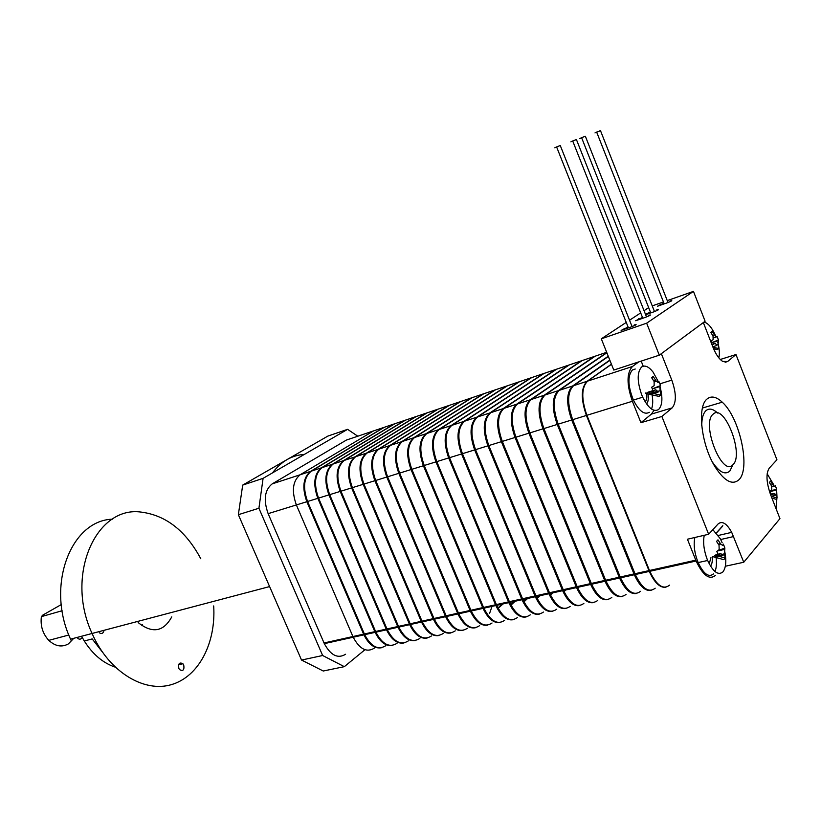 <?xml version="1.0" encoding="UTF-8"?>
<svg xmlns="http://www.w3.org/2000/svg" width="821" height="821" viewBox="0 0 821 821"><rect width="100%" height="100%" fill="white"/><g stroke="black" fill="none" stroke-linecap="round" stroke-linejoin="round"><path stroke-width="1.23" d="M738.89 479.792C732.424 485.437 724.574 481.26 715.337 467.262C701.267 445.341 696.803 406.374 707.127 398.944C711.314 395.609 716.353 396.697 722.244 402.187C739.803 417.684 750.938 468.801 738.89 479.792M710.514 566.131L710.534 566.11C712.002 564.284 712.556 561.225 712.228 556.946M659.899 383.848L671.804 380.123L661.346 353.666L703.34 322.571L713.049 347.416C715.902 354.446 719.124 359.116 722.706 361.445L727.632 361.507L735.975 354.528L776.933 459.77L769.236 468.165C765.88 473.481 766.301 482.245 770.509 494.458L779.95 518.636L743.754 562.252L725.354 566.233M669.577 585.127C663.245 590.125 656.646 585.517 649.791 571.303L586.902 415.293C581.206 398.842 581.432 387.45 587.59 381.118L611.481 364.308M653.526 411.044L651.422 414.092L640.934 422.692L632.386 401.264C626.567 384.433 626.597 372.837 632.478 366.494L638.82 361.876M720.274 359.485L735.975 354.528M715.553 575.316C709.498 580.334 703.022 575.572 696.126 561.01L687.423 539.223L708.646 534.266L661.88 416.473L640.934 422.692M671.804 380.123C676.391 393.28 676.504 402.526 672.142 407.893L661.88 416.473M708.646 534.266L718.098 523.952C722.172 520.586 726.708 523.388 731.706 532.357L743.754 562.252M641.191 361.096L643.223 366.197M646.599 403.983C648.21 402.003 648.682 398.647 648.015 393.926M722.542 526.261L716.528 532.901M609.9 360.368L573.551 385.696C567.311 392.028 567.024 403.357 572.689 419.685L635.3 574.526C642.145 588.626 648.775 593.183 655.189 588.195M665.903 587.241C660.012 588.041 654.481 582.766 649.288 571.416L586.41 415.447C580.714 399.006 580.95 387.615 587.107 381.272L611.419 364.175M583.988 386.455C581.473 394.234 582.356 403.84 586.635 415.282L649.514 571.242C652.172 577.409 655.261 581.884 658.791 584.675M722.829 525.697L716.415 532.767M571.888 387.266C566.654 394.08 566.664 404.927 571.939 419.808L634.53 574.567C638.42 583.3 642.833 588.4 647.769 589.868M651.217 590.35C645.224 591.397 639.59 586.204 634.315 574.751L571.714 419.983C566.059 403.665 566.346 392.335 572.586 386.003L609.798 360.101M608.351 356.478L559.234 390.355C552.913 396.687 552.564 407.955 558.188 424.159L620.532 577.81C627.357 591.808 634.017 596.313 640.513 591.325M557.5 391.997C552.256 398.842 552.246 409.597 557.459 424.283L619.773 577.851C623.611 586.44 628.003 591.489 632.95 592.988M636.511 593.48C630.466 594.537 624.812 589.386 619.547 578.025L557.233 424.447C551.609 408.253 551.958 396.995 558.28 390.663L608.248 356.232M606.873 352.773L545.123 394.952C538.73 401.274 538.319 412.481 543.902 428.562L605.97 581.042C612.774 594.927 619.475 599.381 626.054 594.414M543.307 396.666C538.073 403.542 538.042 414.205 543.194 428.685L605.231 581.083C609.028 589.54 613.39 594.537 618.336 596.056M622.02 596.569C615.914 597.616 610.239 592.516 605.005 581.258L542.958 428.849C537.375 412.778 537.786 401.582 544.19 395.26L606.77 352.537M597.934 355.257L595.215 356.17L531.218 399.488C524.742 405.8 524.28 416.945 529.832 432.903L591.623 584.234C598.417 598.016 605.139 602.419 611.799 597.452M607.725 599.607C601.577 600.664 595.892 595.615 590.668 584.449L528.898 433.19C523.357 417.232 523.819 406.097 530.294 399.786L594.342 356.468L597.062 355.544M529.329 401.264C524.096 408.16 524.034 418.751 529.135 433.026L590.894 584.265C594.64 592.598 598.981 597.534 603.928 599.084M584.932 359.639L582.181 360.563L517.507 403.953C510.96 410.264 510.446 421.337 515.968 437.183L577.471 587.384C584.254 601.054 591.007 605.405 597.739 600.449M515.537 405.8C510.323 412.727 510.241 423.226 515.28 437.295L576.773 587.405C580.468 595.605 584.788 600.49 589.714 602.07M593.645 602.604C587.436 603.661 581.74 598.663 576.537 587.59L515.044 437.47C509.533 421.625 510.057 410.551 516.604 404.24L581.319 360.86L584.08 359.926M572.104 363.97L569.322 364.904L504.002 408.355C497.382 414.656 496.818 425.668 502.298 441.4L563.534 590.473C570.297 604.04 577.081 608.361 583.875 603.414M579.749 605.559C573.499 606.627 567.793 601.66 562.611 590.679L501.385 441.677C495.915 425.955 496.489 414.944 503.109 408.642L568.481 365.191L571.252 364.247M501.949 410.274C496.746 417.222 496.633 427.628 501.631 441.513L562.847 590.504C566.5 598.581 570.79 603.414 575.706 605.005M559.44 368.239L556.638 369.183L490.681 412.686C483.99 418.987 483.374 429.947 488.823 445.557L549.783 593.532C556.535 606.996 563.339 611.265 570.215 606.329M590.997 584.501L591.52 583.988M593.142 583.043L591.92 584.234M488.546 414.687C483.353 421.655 483.23 431.979 488.167 445.67L549.116 593.562C552.718 601.506 556.977 606.288 561.892 607.899M566.059 608.474C559.758 609.541 554.031 604.625 548.88 593.737L487.931 445.834C482.481 430.225 483.107 419.274 489.798 412.973L555.796 369.46L558.598 368.516M546.93 372.447L544.107 373.401L477.545 416.965C470.792 423.256 470.125 434.155 475.533 449.662L536.236 596.549C542.958 609.911 549.793 614.129 556.73 609.203M552.554 611.347C546.211 612.415 540.475 607.55 535.333 596.744L474.661 449.929C469.253 434.432 469.92 423.544 476.673 417.253L543.276 373.678L546.109 372.734M475.338 419.049C470.156 426.027 470.012 436.259 474.897 449.764L535.579 596.569C539.14 604.389 543.369 609.12 548.274 610.762M577.799 587.415L579.082 586.173M579.934 585.978L577.994 587.867M534.594 376.613L531.741 377.568L464.594 421.194C457.779 427.474 457.061 438.311 462.439 453.695L522.864 599.515C529.576 612.784 536.431 616.951 543.44 612.045M564.058 590.976L566.049 589.078M566.911 588.883L564.263 591.418M462.305 423.338C457.143 430.327 456.989 440.487 461.823 453.797L522.228 599.535C525.738 607.232 529.945 611.922 534.83 613.574M539.233 614.18C532.85 615.257 527.103 610.434 521.982 599.71L461.576 453.972C456.199 438.578 456.917 427.751 463.742 421.471L530.92 377.845L533.773 376.89M522.402 380.718L519.539 381.693L451.827 425.35C444.951 431.62 444.182 442.396 449.528 457.687L509.687 602.45C516.378 615.617 523.264 619.742 530.325 614.837M526.097 616.982C519.672 618.049 513.915 613.277 508.815 602.635L448.677 457.944C443.33 442.673 444.099 431.897 450.975 425.627L518.728 381.96L521.592 380.995M449.446 427.577C444.315 434.576 444.14 444.643 448.923 457.779L509.061 602.46C512.53 610.044 516.707 614.672 521.571 616.355M550.522 594.455L553.18 591.941M554.052 591.746L550.727 594.897M510.375 384.782L507.481 385.757L439.225 429.455C432.298 435.715 431.487 446.439 436.793 461.618L496.695 605.334C503.365 618.408 510.262 622.492 517.384 617.597M537.16 597.873L540.485 594.763M541.367 594.568L537.365 598.304M436.772 431.754C431.661 438.773 431.466 448.759 436.197 461.7L496.079 605.354C499.507 612.815 503.642 617.392 508.497 619.096M513.135 619.732C506.68 620.809 500.913 616.078 495.833 605.529L435.951 461.874C430.645 446.706 431.456 435.992 438.393 429.722L506.68 386.024L509.574 385.049M498.491 388.785L495.576 389.77L426.807 433.498C419.818 439.758 418.956 450.421 424.231 465.486L483.867 608.187C490.527 621.158 497.444 625.202 504.628 620.327M500.348 622.451C493.862 623.539 488.085 618.839 483.025 608.371L423.4 465.743C418.135 450.678 418.987 440.025 425.976 433.765L494.796 390.026L497.7 389.051M424.262 435.879C419.172 442.899 418.977 452.802 423.657 465.579L483.271 608.197C486.658 615.545 490.763 620.081 495.586 621.795M523.983 601.218L527.965 597.555M528.837 597.36L524.198 601.649M486.75 392.736L483.826 393.731L414.543 437.49C407.503 443.74 406.611 454.341 411.844 469.314L471.223 610.998C477.863 623.878 484.8 627.88 492.036 623.006M510.99 604.502L515.598 600.305M516.481 600.11L511.206 604.923M411.926 439.953C406.867 446.983 406.652 456.794 411.28 469.396L470.638 611.009C473.974 618.244 478.048 622.729 482.861 624.453M487.736 625.14C481.209 626.218 475.431 621.569 470.382 611.183L411.034 469.561C405.79 454.608 406.693 444.007 413.733 437.757L483.046 393.988L485.981 393.002M475.164 396.646L472.219 397.641L402.454 441.431C395.363 447.671 394.419 458.221 399.632 473.081L458.744 613.769C465.363 626.556 472.321 630.518 479.608 625.664M475.287 627.788C468.74 628.876 462.941 624.258 457.923 613.954L398.821 473.327C393.618 458.477 394.562 447.927 401.654 441.698L471.449 397.898L474.405 396.902M399.755 443.966C394.716 451.006 394.49 460.735 399.078 473.163L458.169 613.78C461.464 620.902 465.507 625.335 470.289 627.08M498.173 607.725L503.386 603.025M504.279 602.83L498.388 608.145M463.721 400.504L460.755 401.51L390.529 445.321C383.386 451.55 382.401 462.038 387.584 476.796L446.439 616.509C453.038 629.204 460.006 633.124 467.344 628.281M387.738 447.938C382.74 454.967 382.504 464.614 387.04 476.878L445.875 616.509C449.128 623.519 453.13 627.911 457.892 629.676M463.013 630.405C456.425 631.493 450.626 626.916 445.618 616.684L386.783 477.042C381.601 462.295 382.586 451.807 389.739 445.577L459.996 401.767L462.962 400.761M452.412 404.322L449.436 405.328L378.758 449.159C371.564 455.368 370.538 465.805 375.69 480.47L434.288 619.208C440.877 631.811 447.866 635.7 455.245 630.856M450.893 632.981C444.274 634.069 438.476 629.533 433.488 619.383L374.899 480.706C369.758 466.061 370.784 455.624 377.978 449.415L448.687 405.574L451.673 404.568M375.885 451.858C370.918 458.888 370.671 468.452 375.166 480.542L433.734 619.208C436.946 626.115 440.918 630.456 445.649 632.232M441.246 408.078L438.25 409.094L367.141 452.946C359.906 459.144 358.839 469.53 363.96 484.082L422.302 621.866C428.87 634.387 435.869 638.235 443.299 633.412M364.185 455.717C359.249 462.746 359.003 472.229 363.446 484.154L421.758 621.877C424.939 628.67 428.87 632.96 433.57 634.756M438.927 635.526C432.287 636.614 426.479 632.129 421.512 622.041L363.18 484.328C358.069 469.776 359.126 459.391 366.371 453.192L437.511 409.34L440.508 408.335M430.214 411.803L427.197 412.819L355.678 456.671C348.391 462.87 347.293 473.194 352.383 487.664L410.469 624.494C417.027 636.932 424.036 640.739 431.518 635.926M427.125 638.04C420.455 639.128 414.636 634.674 409.689 624.668L351.614 487.9C346.534 473.44 347.632 463.116 354.918 456.928L426.468 413.066L429.486 412.05M352.64 459.534C347.735 466.564 347.478 475.964 351.881 487.725L409.946 624.504C413.076 631.185 416.976 635.433 421.645 637.24M419.315 415.477L416.288 416.504L344.358 460.365C337.041 466.544 335.902 476.816 340.961 491.184L398.801 627.09C405.328 639.436 412.358 643.212 419.88 638.41M341.238 463.301C336.374 470.33 336.117 479.638 340.469 491.245L398.277 627.09C401.366 633.679 405.235 637.876 409.874 639.703M415.467 640.513C408.776 641.612 402.957 637.199 398.021 627.265L340.202 491.42C335.153 477.052 336.282 466.79 343.609 460.602L415.559 416.74L418.597 415.724M408.55 419.11L405.502 420.136L333.193 463.998C325.824 470.166 324.664 480.388 329.683 494.663L387.276 629.656C393.782 641.909 400.822 645.645 408.386 640.862M403.963 642.966C397.241 644.064 391.422 639.682 386.506 629.82L328.944 494.889C323.915 480.624 325.085 470.412 332.454 464.245L404.784 420.373L407.832 419.346M329.991 467.026C325.157 474.045 324.9 483.271 329.2 494.724L386.763 629.656C389.821 636.131 393.639 640.288 398.247 642.125M397.908 422.692L394.85 423.728L322.171 467.59C314.761 473.748 313.56 483.918 318.558 498.101L375.895 632.18C382.391 644.362 389.441 648.056 397.046 643.274M318.876 470.7C314.094 477.709 313.827 486.863 318.086 498.152L375.402 632.18C378.409 638.564 382.196 642.669 386.773 644.516M392.602 645.378C385.86 646.486 380.041 642.145 375.146 632.355L317.819 498.326C312.832 484.154 314.033 473.984 321.432 467.826L394.142 423.964L397.2 422.938M387.389 426.243L384.32 427.279L311.282 471.141C303.842 477.288 302.61 487.397 307.577 501.487L364.668 634.674C371.143 646.774 378.204 650.437 385.839 645.665M381.385 647.769C374.622 648.877 368.803 644.567 363.919 634.849L306.849 501.713C301.882 487.633 303.123 477.524 310.564 471.377L383.623 427.515L386.691 426.479M307.906 474.333C303.165 481.332 302.898 490.404 307.116 501.539L364.185 634.674C367.151 640.955 370.897 645.019 375.433 646.876M345.59 654.255C337.821 658.976 330.74 655.445 324.326 643.643L353.204 637.229C359.67 649.237 366.73 652.859 374.417 648.108C366.73 652.859 359.67 649.237 353.204 637.229L296.371 504.946C291.434 490.948 292.707 480.89 300.178 474.754L373.565 430.902L376.654 429.865M324.326 643.643L268.139 513.648C263.274 499.907 264.629 489.973 272.192 483.877L346.421 440.056L349.541 438.999M363.919 634.849L353.204 637.229L296.371 504.946C291.434 490.948 292.707 480.89 300.178 474.754L373.565 430.902L383.623 427.515M711.735 342.839L710.965 340.972L713.131 339.658L713.028 335.912L710.719 332.402L712.043 331.386L716.117 337.031L717.02 336.261L718.457 339.956L718.077 344.471L718.724 348.494L717.421 349.541L713.582 348.74M703.977 322.099L704.5 322.181C708.636 323.536 712.443 328.379 715.922 336.692M712.802 346.78L716.774 345.508L715.348 343.291L712.023 344.789M717.759 342.224C719.422 348.515 719.791 353.738 718.847 357.884M710.935 332.69L712.043 331.386M711.674 342.685L718.457 339.956M713.008 347.304L718.724 348.494M724.317 549.526C726.647 559.819 726.216 567.239 723.034 571.806C718.262 575.798 713.131 572.021 707.64 560.476L707.281 559.614C703.884 550.491 702.868 542.383 704.244 535.292M713.603 573.828C708.79 577.82 703.638 574.064 698.148 562.58C694.484 553.251 693.376 544.898 694.823 537.498M710.945 557.675L709.211 563.832M717.667 553.446L716.836 551.455L719.165 549.618L719.042 545.236L716.548 541.408L717.965 539.838L720.684 544.036L722.788 545.513L723.311 544.107L724.153 546.047L724.871 548.038L724.491 553.826L725.179 558.034L723.783 559.655L712.761 556.638M712.854 529.678L720.386 538.833L722.172 542.794M715.132 557.202L723.096 555.437L720.746 553.59L718.406 555.427L714.793 555.386M716.086 557.48C716.795 563.329 716.425 568.019 714.988 571.549M717.852 550.696L724.871 548.038M715.871 555.407L718.365 556.115M719.114 556.32L725.179 558.034M659.961 386.393C662.927 397.631 662.465 405.338 658.596 409.515C653.619 412.337 648.323 408.222 642.71 397.19L641.714 394.85C637.045 381.344 637.034 372.046 641.683 366.936C644.978 364.893 648.775 366.607 653.085 372.098L658.37 381.775M649.329 412.306C644.321 415.128 639.005 411.044 633.391 400.063C627.778 385.778 627.47 375.731 632.468 369.922L635.249 369.029M646.65 393.731C647.143 397.703 646.63 400.361 645.132 401.736L645.111 401.746M652.49 389.267L651.638 387.235L654.142 385.696L654.121 381.508L651.597 377.66L653.188 376.439L656.348 381.293L658.206 382.524L658.914 381.56L659.786 383.551L660.515 385.593L659.807 386.568L660.597 395.127L659.027 396.389L646.055 393.67L645.532 393.002M650.458 394.408L658.278 391.986L655.753 389.77L653.259 391.309L645.655 393.31M652.09 394.788C653.075 400.669 652.89 405.43 651.525 409.074M651.864 378.019L653.188 376.439M652.336 388.867L660.515 385.593M653.444 393.485L660.597 395.127M770.509 493.267L769.749 491.451L771.791 489.88L771.607 485.96L769.318 482.471L770.498 481.157L773.834 486.114L774.819 486.453L775.157 485.314L776.574 488.926L777.025 497.865L775.855 499.209L771.966 498.214M767.153 473.768L773.649 484.647M771.227 496.305L775.26 495.32L774.603 493.79L773.218 493.513L770.755 495.114M776.923 498.008L776.05 508.661M769.79 491.522L776.574 488.926M771.258 496.387L777.025 497.865M304.386 454.393C291.865 455.193 281.244 461.361 272.51 472.886M200.786 558.742C185.854 530.889 166.027 515.342 141.304 512.119C96.303 505.408 64.746 574.946 92.075 633.473L269.606 586.574L270.13 587.805M141.304 512.119C96.303 505.408 64.746 574.946 92.075 633.473L92.557 634.561C109.367 672.019 144.024 692.893 171.466 684.622C199.021 676.545 216.056 642.761 213.686 605.939M82.213 637.291C81.156 639.302 79.678 639.692 77.8 638.451M103.744 631.616C102.697 633.658 101.219 634.038 99.331 632.775M183.73 665.01C184.489 669.936 183.104 671.475 179.583 669.628L178.845 668.448C178.075 663.584 179.43 662.013 182.898 663.737L183.73 665.01M141.91 625.725L142.454 624.545M138.144 622.554C152.296 633.771 163.492 631.883 171.753 616.889M112.323 519.2C70.883 520.391 45.586 585.773 70.544 639.159L92.075 633.473L92.557 634.561M70.544 639.159L71.017 640.236M82.172 637.301L84.286 640.985L92.209 638.923L102.225 651.833M84.286 640.985C92.691 654.286 102.964 662.999 115.114 667.104M357.812 436.218L347.601 429.332L327.846 436.105L242.698 485.098L238.357 514.685L301.533 660.053L323.248 671.014L344.327 666.662L364.976 649.719M347.601 429.332L263.089 478.345L242.698 485.098M263.089 478.345L258.923 508.24L238.357 514.685M258.923 508.24L322.643 655.507L301.533 660.053M322.643 655.507L344.327 666.662M732.958 464.717C744.442 454.608 724.173 402.813 713.11 414.184C700.847 423.482 722.213 477.648 732.958 464.717M701.75 425.955C701.729 418.412 703.166 413.291 706.039 410.592C709.231 408.006 713.09 408.827 717.616 413.066M732.876 464.881L729.828 471.08C725.189 475.082 719.555 472.332 712.926 462.818L712.361 461.946M62.109 610.732L41.378 616.643C40.26 625.828 42.733 633.73 48.788 640.359C55.284 646.343 61.821 647.523 68.41 643.89L73.777 638.307M41.378 616.643L42.836 615.073L61.267 604.584M642.484 317.45L635.69 320.724L645.563 317.286C650.796 315.182 651.833 314.525 648.672 315.295L648.631 316.064M663.932 303.144L657.405 306.274L667.073 302.877C672.06 300.876 673.097 300.24 670.162 300.958L669.957 301.738M626.249 322.396L601.3 338.827L646.65 323.187L693.458 291.383L667.268 300.609M663.46 301.954L652.254 305.905M648.662 307.629L644.044 310.677M640.688 312.893L629.543 320.221M645.624 314.7L653.547 311.939C658.688 309.876 659.725 309.219 656.646 309.979L656.543 310.749M650.448 312.144L645.439 314.238M628.096 327.045L621.117 330.411L631.123 326.953C636.511 324.788 637.558 324.11 634.264 324.921L634.335 325.68M601.3 338.827L613.78 370.066L659.304 355.175L705.116 321.247L693.458 291.383M646.65 323.187L659.304 355.175M660.074 304.499L660.361 305.238M638.533 318.825L638.841 319.626M624.073 328.441L624.412 329.272M556.854 147.021C554.021 148.191 553.939 148.149 556.597 146.918L560.271 145.533L632.078 326.604M573.037 141.027C570.256 142.177 570.143 142.156 572.699 140.966L576.424 139.539L646.517 316.937M581.986 137.712C579.226 138.852 579.092 138.841 581.596 137.682L585.352 136.235L654.491 311.59M597.144 132.089C594.425 133.228 594.26 133.228 596.662 132.109L600.479 130.631L668.017 302.528M489.624 613.328L492.025 606.37M587.59 381.118L632.478 366.494M649.462 570.492L695.787 560.179M586.902 415.293L632.386 401.264M725.117 362.297L727.632 361.507M720.725 539.52L733.605 536.554M651.422 414.092L672.142 407.893M634.972 573.725L648.959 570.605M572.689 419.685L586.41 415.447M573.551 385.696L587.107 381.272M634.181 573.735L634.91 573.571M571.939 419.808L572.648 419.593M559.234 390.355L572.586 386.003M558.188 424.159L571.714 419.983M620.194 577.009L633.976 573.941M619.434 577.019L620.132 576.865M557.459 424.283L558.157 424.067M605.641 580.252L619.219 577.235M543.902 428.562L557.233 424.447M545.123 394.952L558.28 390.663M604.892 580.262L605.58 580.108M543.194 428.685L543.871 428.48M595.215 356.17L606.678 352.301M531.218 399.488L544.19 395.26M529.832 432.903L542.958 428.849M591.294 583.454L604.677 580.468M590.556 583.454L591.233 583.3M529.135 433.026L529.802 432.821M577.153 586.605L590.34 583.659M515.968 437.183L528.898 433.19M517.507 403.953L530.294 399.786M582.181 360.563L594.342 356.468M576.434 586.594L577.091 586.451M515.28 437.295L515.927 437.1M569.322 364.904L581.319 360.86M504.002 408.355L516.604 404.24M502.298 441.4L515.044 437.47M563.206 589.704L576.209 586.81M562.508 589.704L563.144 589.56M501.631 441.513L502.257 441.318M549.465 592.762L562.282 589.909M488.823 445.557L501.385 441.677M490.681 412.686L503.109 408.642M556.638 369.183L568.481 365.191M548.777 592.762L549.403 592.618M488.167 445.67L488.782 445.475M544.107 373.401L555.796 369.46M477.545 416.965L489.798 412.973M475.533 449.662L487.931 445.834M535.908 595.779L548.551 592.967M535.241 595.779L535.846 595.636M474.897 449.764L475.503 449.58M522.546 598.755L535.015 595.984M462.439 453.695L474.661 449.929M464.594 421.194L476.673 417.253M531.741 377.568L543.276 373.678M521.889 598.745L522.484 598.612M461.823 453.797L462.408 453.613M519.539 381.693L530.92 377.845M451.827 425.35L463.742 421.471M449.528 457.687L461.576 453.972M509.369 601.69L521.663 598.961M508.722 601.68L509.307 601.547M448.923 457.779L449.487 457.605M496.377 604.584L508.497 601.885M436.793 461.618L448.677 457.944M439.225 429.455L450.975 425.627M507.481 385.757L518.728 381.96M495.74 604.574L496.315 604.451M436.197 461.7L436.762 461.535M495.576 389.77L506.68 386.024M426.807 433.498L438.393 429.722M424.231 465.486L435.951 461.874M483.548 607.448L495.515 604.779M482.933 607.427L483.497 607.304M423.657 465.579L424.2 465.404M470.905 610.26L482.707 607.632M411.844 469.314L423.4 465.743M414.543 437.49L425.976 433.765M483.826 393.731L494.796 390.026M470.3 610.239L470.844 610.116M411.28 469.396L411.814 469.232M472.219 397.641L483.046 393.988M402.454 441.431L413.733 437.757M399.632 473.081L411.034 469.561M458.426 613.041L470.064 610.444M457.841 613.02L458.375 612.897M399.078 473.163L399.601 472.999M446.121 615.781L457.605 613.225M387.584 476.796L398.821 473.327M390.529 445.321L401.654 441.698M460.755 401.51L471.449 397.898M445.546 615.76L446.06 615.637M449.436 405.328L459.996 401.767M378.758 449.159L389.739 445.577M375.69 480.47L386.783 477.042M433.97 618.48L445.31 615.966M433.406 618.459L433.919 618.346M421.994 621.148L433.17 618.665M363.96 484.082L374.899 480.706M367.141 452.946L377.978 449.415M438.25 409.094L448.687 405.574M427.197 412.819L437.511 409.34M355.678 456.671L366.371 453.192M352.383 487.664L363.18 484.328M410.161 623.786L421.194 621.333M398.483 626.382L409.381 623.96M340.961 491.184L351.614 487.9M344.358 460.365L354.918 456.928M416.288 416.504L426.468 413.066M405.502 420.136L415.559 416.74M333.193 463.998L343.609 460.602M329.683 494.663L340.202 491.42M386.968 628.958L397.713 626.556M375.587 631.482L386.198 629.122M318.558 498.101L328.944 494.889M322.171 467.59L332.454 464.245M394.85 423.728L404.784 420.373M384.32 427.279L394.142 423.964M311.282 471.141L321.432 467.826M307.577 501.487L317.819 498.326M364.36 633.986L374.838 631.657M324.028 642.966L363.621 634.151M268.139 513.648L306.849 501.713M272.192 483.877L310.564 471.377M346.421 440.056L373.565 430.902M712.741 335.42L714.342 334.886M711.704 342.757L717.965 340.725M718.077 344.471L716.61 344.943M714.588 343.383L711.817 344.286M718.375 544.118L720.448 543.646M717.441 551.004L724.358 549.454M724.491 553.826L722.644 554.237M720.746 553.59L715.912 554.668M653.762 380.903L655.702 380.287M652.346 388.897L659.807 386.568M659.848 390.745L658.062 391.299M655.753 389.77L647.933 392.202M771.073 485.057L772.777 484.626M769.841 491.646L776.225 490.065M776.43 493.975L774.932 494.345M773.218 493.513L770.406 494.201M649.791 571.303L696.126 561.01M718.416 535.436L731.706 532.357M702.448 408.027L722.244 402.187M635.3 574.526L649.288 571.416M634.53 574.567L635.249 574.402M620.532 577.81L634.315 574.751M619.773 577.851L620.481 577.697M605.97 581.042L619.547 578.025M605.231 581.083L605.919 580.929M591.623 584.234L605.005 581.258M590.894 584.265L591.572 584.121M577.471 587.384L590.668 584.449M576.773 587.405L577.43 587.261M563.534 590.473L576.537 587.59M562.847 590.504L563.483 590.361M549.783 593.532L562.611 590.679M549.116 593.562L549.742 593.419M536.236 596.549L548.88 593.737M535.579 596.569L536.185 596.436M522.864 599.515L535.333 596.744M522.228 599.535L522.823 599.402M509.687 602.45L521.982 599.71M509.061 602.46L509.636 602.337M496.695 605.334L508.815 602.635M496.079 605.354L496.643 605.221M483.867 608.187L495.833 605.529M483.271 608.197L483.826 608.074M471.223 610.998L483.025 608.371M470.638 611.009L471.172 610.886M458.744 613.769L470.382 611.183M458.169 613.78L458.693 613.656M446.439 616.509L457.923 613.954M445.875 616.509L446.388 616.397M434.288 619.208L445.618 616.684M422.302 621.866L433.488 619.383M410.469 624.494L421.512 622.041M398.801 627.09L409.689 624.668M387.276 629.656L398.021 627.265M375.895 632.18L386.506 629.82M364.668 634.674L375.146 632.355M713.695 337.821L716.117 337.031M714.116 343.691L715.348 343.291M707.64 560.476L698.148 562.58M718.611 544.508L720.684 544.036M714.373 557.007L722.993 555.088M642.71 397.19L633.391 400.063M654.337 381.929L656.348 381.293M648.528 394.018L657.98 391.083M771.914 486.596L773.834 486.114M772.109 494.396L774.603 493.79M182.898 663.737L178.588 664.723M68.81 635.013L48.788 640.359M670.162 300.958L670.388 301.543M656.646 309.979L656.892 310.595M648.672 315.295L648.929 315.931M634.264 324.921L634.52 325.588M556.597 146.918L628.434 327.887M572.699 140.966L642.802 318.24M581.596 137.682L650.755 312.914M596.662 132.109L664.22 303.883"/></g></svg>
